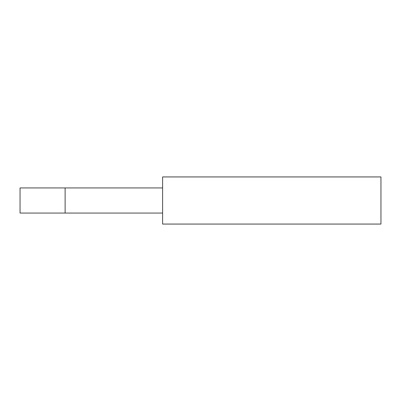 <?xml version="1.0" encoding="UTF-8"?>
<svg xmlns="http://www.w3.org/2000/svg" width="401" height="401" viewBox="0 0 401 401"><rect width="100%" height="100%" fill="white"/><g stroke="black" fill="none" stroke-linecap="round" stroke-linejoin="round"><path stroke-width="0.6" d="M162.605 224.064L380.95 224.064L380.95 176.936L162.605 176.936L162.605 224.064M65.122 213.066L20.05 213.066L20.05 187.934L65.122 187.934L65.122 213.066L162.605 213.066M65.122 187.934L162.605 187.934"/></g></svg>
